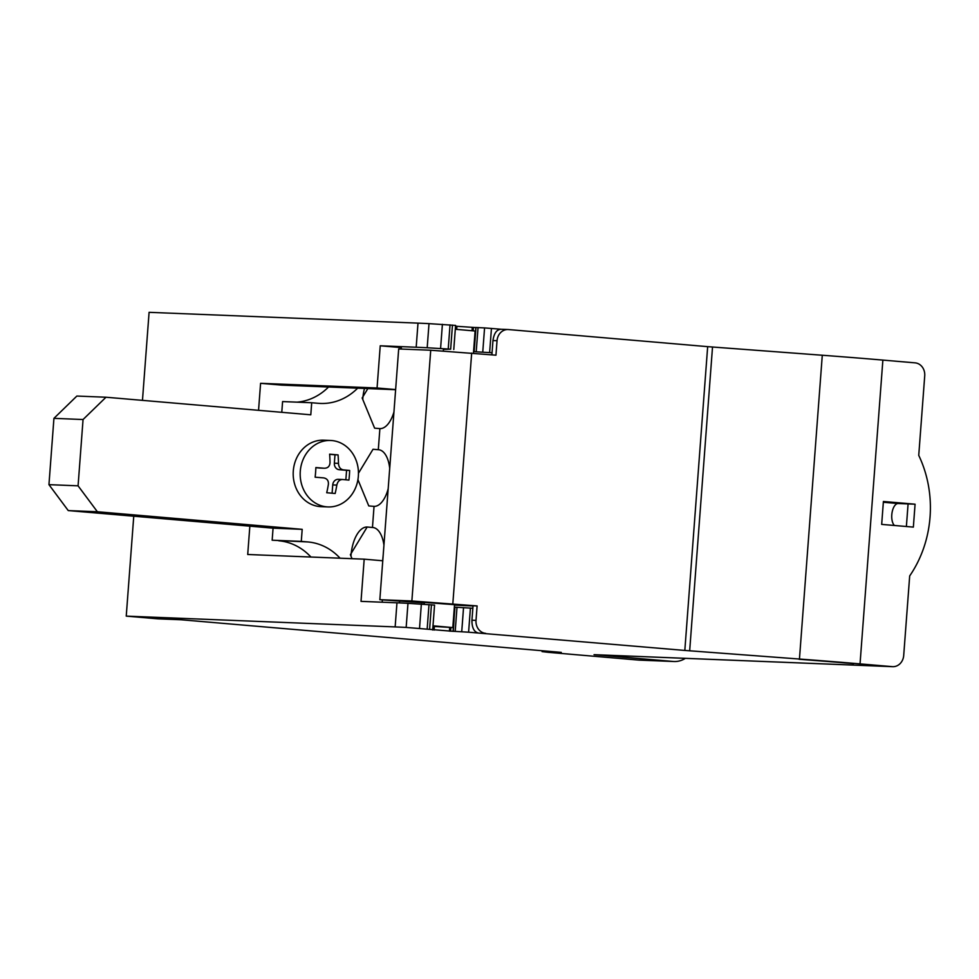 <?xml version="1.0" encoding="UTF-8"?>
<svg xmlns="http://www.w3.org/2000/svg" width="979" height="979" viewBox="0 0 979 979"><rect width="100%" height="100%" fill="white"/><g stroke="black" fill="none" stroke-linecap="round" stroke-linejoin="round"><path stroke-width="1.47" d="M382.654 560.759L383.217 554.726M383.939 545.156A29.015 13.975 -85.1 0 0 372.766 527.485A29.015 13.975 -85.1 0 0 372.461 527.473L374.039 506.376L368.765 505.923L357.935 479.661M372.461 527.473L367.174 527.02A29.015 13.975 -85.1 0 0 350.971 556.145M83.056 419.526L105.989 397.229L76.864 396.054L53.931 418.351L83.056 419.526L78.075 485.829L97.374 511.748L302.193 529.333L301.287 541.387L307.883 541.95L272.162 540.212L273.068 528.158L302.193 529.333M357.653 388.173A60.453 52.964 92.3 0 1 320.414 403.446A60.453 52.964 92.3 0 1 318.31 403.311L311.701 402.748L310.796 414.802L105.989 397.229M367.859 388.59L362.157 397.976L374.614 428.166L379.889 428.618A29.015 13.975 -85.1 0 0 393.95 411.963M358.461 473.249L373.023 449.263L378.298 449.716L379.889 428.618M367.174 527.02L350.372 554.689L352.024 558.679M340.068 558.201A60.453 52.964 92.3 0 0 307.883 541.95M330.657 440.477L323.67 440.195A33.249 29.137 92.3 0 0 293.296 470.936A33.249 29.137 92.3 0 0 320.99 506.645L327.989 506.926A33.249 29.137 92.3 0 0 358.351 476.198A33.249 29.137 92.3 0 0 330.657 440.477A33.249 29.137 92.3 0 0 300.284 471.217A33.249 29.137 92.3 0 0 327.989 506.926M434.492 605.095L407.974 603.321A120.919 2.325 -175.7 0 0 396.96 602.807L361.018 601.363L364.188 559.168L247.711 554.493L249.841 526.164L68.249 510.585L48.95 484.654L53.931 418.351M396.96 602.807L395.149 626.915L126.242 616.121L157.925 618.838L181.213 619.768L561.285 652.381L542.072 651.61L548.546 652.357L638.284 660.054A24.181 21.183 92.3 0 0 639.128 660.115L674.078 661.51A24.181 21.183 -87.7 0 1 673.234 661.461L594.045 654.67A12.091 10.598 92.3 0 0 594.473 654.694L892.652 666.675A12.091 10.598 -87.7 0 1 892.236 666.638L860.039 663.884L882.874 360.088L915.071 362.854A12.091 10.598 -87.7 0 1 924.727 375.814L918.743 455.382A109.832 96.223 -87.7 0 1 930.05 517.01A109.832 96.223 -87.7 0 1 909.687 575.933L903.703 655.489A12.091 10.598 -87.7 0 1 892.652 666.675M455.516 325.42L429.01 323.633A120.919 2.325 -175.7 0 0 417.996 323.131L149.089 312.325L142.469 400.362M133.756 516.202L126.242 616.121M443.426 349.332L450.658 349.185L427.187 347.753A120.919 2.325 4.3 0 0 416.185 347.239L380.231 345.795L401.353 347.606L401.243 349.062M258.554 410.323L260.585 383.315L377.062 387.99L380.231 345.795M328.54 386.999A60.453 52.964 -87.7 0 1 296.98 402.161M281.781 412.318L282.588 401.574L311.701 402.748M395.626 389.703L281.695 385.126L260.585 383.315M249.841 526.164L273.068 528.158M278.758 540.775A60.453 52.964 -87.7 0 1 310.943 557.039M272.162 540.212L301.287 541.387M68.249 510.585L97.374 511.748M48.95 484.654L78.075 485.829M374.039 506.376A28.415 13.682 -85.1 0 0 388.173 488.741M389.715 468.378A28.415 13.682 -85.1 0 0 378.604 449.728A28.415 13.682 -85.1 0 0 378.298 449.716M399.64 601.082L399.493 602.917M394.488 404.816L395.002 398M364.494 388.443A29.015 13.975 -85.1 0 0 362.756 399.432M377.062 387.99L395.638 389.581M473.555 351.669L492.045 352.734M497.038 340.704A12.091 10.598 -87.7 0 1 508.089 329.531L501.517 329.274C496.904 329.225 494.052 332.982 492.963 340.545L497.038 340.704L495.961 355.181L430.723 350.237L411.865 600.984L477.103 605.928L473.028 605.756L471.939 620.221C471.878 627.894 474.117 632.177 478.682 633.07L468.598 632.201L470.422 608.094L472.833 608.302M470.422 608.094L454.831 607.164L453.057 631.271L468.598 632.201M491.899 354.826L492.963 340.545M482.757 352.024L484.568 327.916L501.309 329.262M484.568 327.916L475.855 327.488L474.081 351.596M882.874 360.088A120.919 2.325 -175.7 0 0 822.287 355.242L707.67 346.652L508.505 329.556A12.091 10.598 -87.7 0 0 508.089 329.531M475.855 327.573L455.529 326.215M906.383 526.506L908.084 503.928L898.184 503.524A11.491 5.531 94.9 0 0 892.065 512.543A11.491 5.531 94.9 0 0 894.427 525.478M913.358 527.106L881.675 524.389L883.401 501.481L915.071 504.197L913.358 527.106M478.682 633.07L684.823 650.435L799.451 659.038A120.919 2.325 4.3 0 1 860.039 663.884M395.149 626.915A120.919 2.325 4.3 0 1 406.163 627.429L453.314 631.345L454.831 607.164M454.501 605.108L473.004 605.977M424.36 602.844L379.84 599.699L411.865 600.984M432.999 625.814L452.812 627.576L454.537 604.679L424.397 602.415L424.262 604.178M477.103 605.928L476.014 620.392A12.091 10.598 -87.7 0 0 485.67 633.352M379.84 599.699L398.686 348.952L430.723 350.237M473.444 353.248L475.109 331.024L455.296 329.262M452.812 627.576L432.963 626.376M685.361 658.341A24.181 21.183 -87.7 0 1 674.078 661.51M542.133 650.741L542.072 651.61M908.084 503.928L915.071 504.197M382.765 560.771L364.188 559.168M382.373 599.919L382.202 602.22M320.39 468.084L324.282 468.231C327.83 468.207 329.739 466.347 330.009 462.663A61.799 29.762 -85.1 0 0 329.617 454.183A58.887 1.126 4.3 0 1 338.061 454.905A61.799 29.762 94.9 0 1 338.465 463.385C338.746 467.118 340.362 469.271 343.286 469.859A61.799 1.187 4.3 0 1 349.65 470.458A58.887 28.367 94.9 0 1 349.381 475.28A58.887 28.367 -85.1 0 1 348.916 480.102A61.799 1.187 -175.7 0 0 342.564 479.502C339.591 479.551 337.682 481.411 336.825 485.082A61.799 29.762 94.9 0 1 335.161 493.477A58.887 1.126 -175.7 0 0 326.717 492.755A61.799 29.762 -85.1 0 0 328.381 484.36C328.675 480.652 327.059 478.486 323.559 477.874A61.799 1.187 -175.7 0 0 315.14 477.201A58.887 28.367 -85.1 0 0 315.593 472.38A58.887 28.367 -85.1 0 0 315.862 467.558A61.799 1.187 4.3 0 1 324.282 468.231L320.182 468.072A6.045 5.299 92.3 0 0 320.39 468.084A6.045 5.299 92.3 0 0 320.598 468.084M315.862 467.693L320.182 468.072M345.856 479.808L346.578 470.336L339.187 469.7A6.045 5.299 92.3 0 1 334.353 463.214L334.989 454.782L329.629 454.317M338.453 479.343A6.045 5.299 92.3 0 0 338.244 479.331A6.045 5.299 92.3 0 0 332.725 484.923L336.825 485.082M332.101 493.208L332.725 484.923M338.061 454.905L334.989 454.782M346.578 470.336L349.65 470.458M338.244 479.331L342.564 479.502M799.084 659.295L799.733 659.332A106.405 2.044 4.3 0 1 853.052 663.603L853.615 663.652M416.185 347.239L417.996 323.131M491.446 328.418L489.635 352.526M476.222 351.645L478.046 327.537M474.166 351.571L475.978 327.463M594.045 654.67L892.236 666.638M638.284 660.054L673.234 661.461M471.939 620.221L476.014 620.392M684.823 650.435L707.67 346.652M471.67 353.089L452.824 603.835M689.669 650.827L712.516 347.043M799.451 659.038L822.287 355.242M461.733 631.7L463.544 607.592M455.198 631.32L457.009 607.213M453.142 631.247L454.954 607.139M450.878 627.576L450.609 631.235M449.434 631.161L449.704 627.527M434.076 630.109L434.346 626.474M432.583 629.999L432.645 629.216M429.634 628.861L431.445 604.753M429.01 604.545L427.199 628.653M421.362 603.994L419.55 628.102M407.974 603.321L406.163 627.429M883.339 502.251L898.184 503.524M473.2 330.743L473.444 327.439M472.025 330.621L472.27 327.365M456.924 326.313L456.691 329.36M450.658 349.185L452.469 325.077M450.034 324.857L448.223 348.977M440.587 348.426L442.398 324.318M427.187 347.753L429.01 323.633M334.353 463.214L338.465 463.385M339.187 469.7L343.286 469.859M443.438 349.173L443.303 350.947M432.742 629.191L434.554 605.083M475.855 327.488L474.044 351.596M453.779 349.515L455.59 325.407"/></g></svg>
